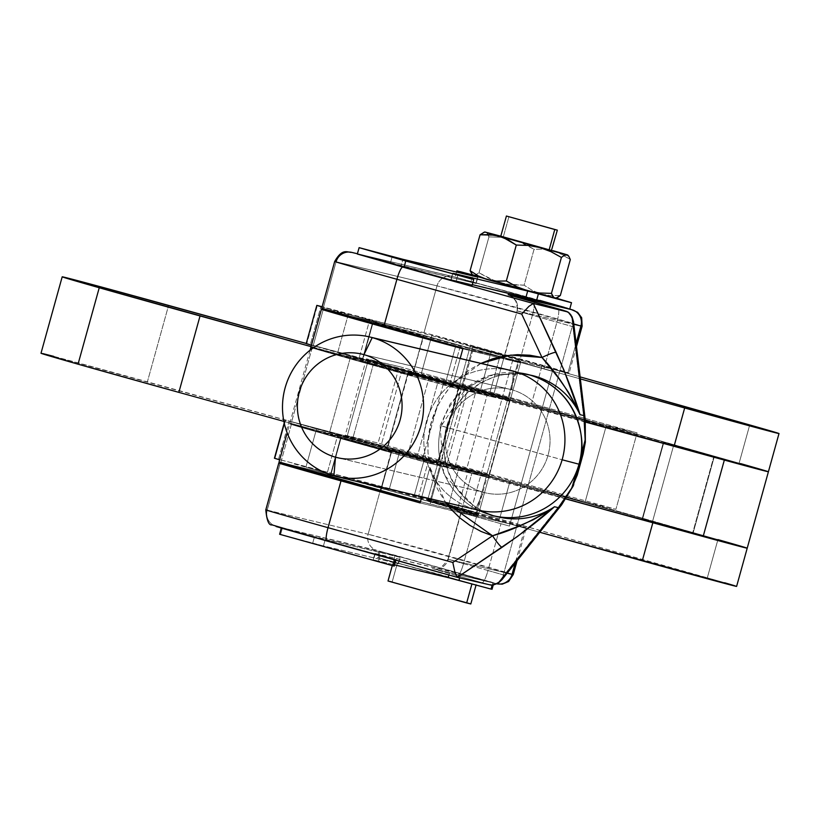 <?xml version="1.0" encoding="UTF-8"?>
<svg xmlns="http://www.w3.org/2000/svg" width="820" height="820" viewBox="0 0 820 820"><rect width="100%" height="100%" fill="white"/><g stroke="black" fill="none" stroke-linecap="round" stroke-linejoin="round"><path stroke-width="0.61" stroke-dasharray="4.1 3.07" d="M477.568 509.999L443.712 474.503L440.104 425.58L562.12 459.774L441.324 425.826L465.893 388.301L493.056 374.617L526.973 374.268M380.377 490.729L391.109 452.045L340.597 438.003L329.732 477.178L340.597 438.003L347.895 439.889L391.55 452.127L340.597 438.003L391.55 452.138L380.377 490.729M373.1 322.496L361.794 361.579L412.306 375.621L422.905 337.409L412.747 375.703L361.794 361.579L412.747 375.703L362.235 361.661L373.1 322.496L423.612 336.538L373.1 322.496M423.017 336.989L423.171 336.446L423.017 336.989M503.275 237.031L508.933 216.654L503.275 237.031L551.634 250.541L500.723 236.406M540.001 300.417L458.4 278.021L475.856 283.433L390.443 262.82L392.216 256.455L390.443 262.82L357.325 254.026M497.002 583.85L496.489 583.727A13.222 13.007 -76.7 0 0 497.012 583.84A13.222 13.007 103.3 0 1 495.997 583.604A13.222 13.007 -76.7 0 0 496.489 583.727L432.622 568.649C437.193 570.894 442.298 567.747 447.935 559.23L448.253 559.291A13.222 13.007 103.3 0 1 432.181 568.537L457.591 575.855L432.181 568.537L495.997 583.604L490.657 581.841L377.087 550.466L276.186 526.358L395.875 555.417L496.664 583.666L432.181 568.537A13.222 13.007 -76.7 0 0 448.253 559.291L507.16 573.201L448.253 559.291L461.229 512.469L476.471 516.866L460.922 512.418L447.935 559.23L463.495 563.678L476.471 516.866L501.01 523.703L476.471 516.866L463.495 563.678L488.023 570.515L501.01 523.703L509.456 526.081L469.788 515.021L509.456 526.081L552.383 371.316L512.705 360.257L469.788 515.021L420.117 502.916L460.942 512.613L471.807 473.447L454.382 469.101L475.569 392.667L401.472 372.013L380.285 448.448A79.314 0.553 15.5 0 0 290.977 424.135L312.174 347.711A79.314 0.553 -164.5 0 1 401.472 372.013L380.285 448.448L289.644 423.878L429.167 463.238C424.739 434.559 431.802 409.088 450.364 386.814L452.158 387.317L453.183 383.657L480.92 363.373M534.804 376.185A72.703 71.463 -76.6 0 0 446.531 427.056A72.703 71.463 -76.6 0 0 495.946 516.303A72.703 71.463 -76.6 0 0 498.57 516.979C460.143 509.046 434.754 464.561 447.166 426.082C458.769 386.261 500.774 366.417 532.18 375.509A72.703 71.463 -76.6 0 0 446.172 428.388A72.703 71.463 -76.6 0 0 495.946 516.303L490.739 515.073A72.703 71.463 103.4 0 1 441.324 425.826A72.703 71.463 103.4 0 1 518.66 372.823M267.217 510.142L368.118 534.24A13.222 12.976 -76.6 0 0 377.087 550.466A13.222 12.976 103.4 0 1 368.118 534.24L267.217 510.142A13.222 12.976 -76.6 0 0 276.186 526.358A13.222 12.976 103.4 0 1 267.217 510.142L280.204 463.331L267.217 510.142A79.314 0.553 15.5 0 0 267.135 510.122L280.112 463.31L267.135 510.122A79.314 0.553 15.5 0 0 265.803 509.855M282.377 528.09L280.604 534.455L279.61 534.261L280.604 534.455L282.377 528.09L314.501 536.69L312.728 543.055L280.604 534.455L322.075 545.577L398.448 563.719L377.456 557.528L378.389 557.682L380.152 551.317L493.794 582.918L460.676 574.123L459.63 577.895L460.676 574.123L492.799 582.712L492.061 585.388L492.799 582.712L493.794 582.907L492.584 582.487L380.152 551.317L378.389 557.682L492.031 589.272L377.384 557.487L393.2 562.172L394.963 555.806L380.152 551.317L400.242 557.364L398.469 563.729L393.2 562.172L394.963 555.806L325.202 539.55L323.439 545.925L398.141 563.668L399.904 557.303L314.501 536.69L312.728 543.055L323.439 545.925L325.202 539.55L282.377 528.09M394.256 566.056L378.44 561.372L380.203 555.007L375.273 553.51L373.5 559.875L394.584 564.888L373.172 559.814L378.44 561.372L380.203 555.007L396.019 559.691L281.373 527.895L394.902 559.937L395.947 559.64L374.935 553.438L373.192 559.824L393.446 565.759M470.813 603.971L392.155 582.026L397.454 562.92L444.009 575.66L471.91 584.035L393.313 561.905L397.454 562.92L392.155 582.026L388.014 581.011M518.834 359.139L475.918 513.904L478.47 514.529L430.069 501.03L472.986 346.255L501.635 354.096L470.434 345.63L472.986 346.255L430.069 501.03L427.517 500.405L475.918 513.904L518.834 359.139L470.475 345.64L518.834 359.139M478.982 272.804L488.945 236.888L500.856 237.246L512.531 239.389L523.662 243.519L534.066 249.28L524.103 285.196L506.329 284.017L494.86 280.86L478.982 272.804L474.718 275.458L472.463 274.925L474.718 275.458L478.982 272.804L489.396 278.564L500.518 282.695L512.203 284.827L524.103 285.196L534.066 249.28L543.773 249.126L553.203 250.725L543.773 249.126L534.066 249.28L518.199 241.223L500.784 236.18L512.531 239.389L500.856 237.246L488.945 236.888L478.982 272.804M557.743 252.293L570.3 259.561L562.089 254.323L553.203 250.725M560.337 295.477L550.63 295.63L541.19 294.031L532.313 290.444L524.103 285.196L532.313 290.444L541.19 294.031L550.63 295.63L560.337 295.477M488.279 235.104L488.945 236.888L486.588 232.654L484.333 232.121L486.588 232.654L488.002 234.53M551.737 250.305L512.531 239.389L551.737 250.305M500.969 236.498L501.553 236.59M555.591 298.265L472.791 275.305M471.551 273.921L472.463 274.925M470.741 603.971L392.155 582.026M389.346 581.308L388.403 581.165M492.031 589.272L491.036 589.088M397.454 562.92L476.041 584.865L397.454 562.92M375.273 553.51L449.975 571.253L448.929 575.005L449.975 571.253L460.676 574.123L375.273 553.51M460.922 512.418L447.935 559.23L463.495 563.678A13.222 2.429 -74.4 0 1 457.591 575.855L487.223 584.147A13.222 13.038 107.9 0 0 503.326 574.881L504.064 575.117L501.912 579.771L504.064 575.117L563.811 500.128A13.222 12.167 -141.5 0 1 561.577 504.905A13.222 12.167 38.5 0 0 563.811 500.128L569.08 492.564L573.836 483.759L584.752 444.419L585.255 434.251L584.701 424.801L572.944 326.729L572.216 326.493L503.326 574.881L488.023 570.515A13.222 2.429 -74.4 0 1 482.129 582.692L457.591 575.855A13.222 2.429 105.6 0 0 463.495 563.678L488.023 570.515L501.01 523.703L509.456 526.081L552.383 371.316L543.926 368.938L556.913 322.127L572.216 326.493L516.826 310.831L573.816 324.279L517.133 310.893L504.146 357.704L517.133 310.893A13.222 13.007 -76.7 0 0 509.794 295.251A13.222 13.007 103.3 0 1 517.133 310.893L503.839 357.643L519.398 362.102L521.448 354.691L519.398 362.102L543.926 368.938L556.913 322.127A13.222 2.429 105.6 0 0 558.092 308.832A13.222 2.429 -74.4 0 1 556.913 322.127L532.375 315.29L521.458 354.66L532.375 315.29L516.826 310.841L517.297 307.664L515.749 301.094L512.726 297.301L508.718 294.933M457.314 577.341L315.638 537.838M279.743 527.619L276.094 526.522M368.118 534.24L381.105 487.428L294.954 466.857L391.888 490.216L526.225 527.772L525.036 527.547L515.165 563.155L525.036 527.547L490.053 519.285L525.036 527.547A76.014 0.533 -164.5 0 0 526.235 527.783A76.014 0.533 -164.5 0 0 460.112 508.892A76.014 0.533 -164.5 0 0 381.105 487.428L368.118 534.24L513.248 574.595A76.014 0.533 15.5 0 0 447.136 555.704A76.014 0.533 15.5 0 0 368.118 534.24M429.957 467.41L432.981 478.275L437.501 489.079L445.547 502.393L429.957 467.41L421.818 496.756L429.957 467.41M471.807 473.447L429.167 463.238L471.807 473.447L460.942 512.613L469.788 515.021L512.705 360.257L503.869 357.848L493.004 397.013L487.049 395.394L465.852 471.828L471.807 473.447M461.229 512.469L490.053 519.285L461.229 512.469M475.918 513.904L427.558 500.405L475.918 513.904M380.244 491.221L329.742 477.178M454.382 469.101L380.285 448.448L465.852 471.828L487.049 395.394L475.569 392.667L454.382 469.101M563.76 310.462A13.222 13.038 -72.1 0 1 572.216 326.493L503.326 574.881A13.222 13.038 -72.1 0 1 487.223 584.147L482.129 582.692A13.222 2.429 105.6 0 0 488.023 570.515L504.064 575.117L563.811 500.128L573.836 483.759L577.3 474.995M493.363 515.749A72.703 71.463 103.4 0 1 490.739 515.073L495.946 516.303M481.35 363.178L470.803 368.99L461.373 375.919L453.183 383.657L460.174 358.442L452.158 387.317L493.004 397.013L503.869 357.848L463.033 348.141L503.869 357.848L552.383 371.316L503.839 357.643M310.841 347.454L493.004 397.013L450.364 386.814L443.64 395.701L438.3 404.793L431.31 422.669L428.091 441.601L427.989 452.148L429.167 463.238L351.872 441.693L373.069 365.269L450.364 386.814L373.069 365.269A79.314 0.553 -164.5 0 1 312.851 348.131A79.314 0.553 15.5 0 0 387.839 369.369A79.314 0.553 15.5 0 0 461.937 389.469L472.535 351.257A79.314 0.553 -164.5 0 1 462.859 348.756L518.773 362.491L508.174 400.703A79.314 0.553 15.5 0 0 509.937 401.072A79.314 0.553 15.5 0 0 449.831 383.842L460.43 345.62A79.314 0.553 -164.5 0 1 520.536 362.85A79.314 0.553 -164.5 0 1 518.773 362.491L508.174 400.703L461.937 389.469L472.535 351.257L520.526 362.86L509.937 401.072L449.831 383.842A79.314 0.553 15.5 0 0 358.842 359.047L369.441 320.835L338.967 313.424L369.441 320.835A79.314 0.553 -164.5 0 1 460.43 345.62L449.831 383.842L358.842 359.047L369.441 320.835L520.526 362.86M312.174 347.711L290.977 424.135A79.314 0.553 15.5 0 0 289.644 423.878A79.314 0.553 15.5 0 0 351.872 441.693L373.069 365.269L312.451 348.008M424.022 332.664L437.009 285.852L336.108 261.744L323.121 308.556L424.022 332.664L437.009 285.852L336.108 261.744L323.121 308.556A79.314 0.553 15.5 0 0 321.707 308.279L424.022 332.664A76.014 0.533 15.5 0 1 503.039 354.127A76.014 0.533 15.5 0 1 569.152 373.018L424.022 332.664M576.111 343.406L567.963 372.782L504.146 357.704L567.963 372.782A76.014 0.533 15.5 0 0 569.152 373.018L567.963 372.782L576.111 343.406M573.201 485.983L584.752 444.419A13.222 9.44 -174.4 0 0 585.336 442.257M490.739 515.073A72.703 71.463 103.4 0 1 441.324 425.826M583.153 453.88L584.752 444.419L585.224 419.768M568.045 312L570.792 314.757M569.787 308.914L453.04 276.596L357.397 253.749L453.04 276.596A13.222 12.976 -76.6 0 0 437.009 285.852A76.014 0.533 -164.5 0 1 516.016 307.315A76.014 0.533 -164.5 0 1 582.139 326.196L437.009 285.852A13.222 12.976 103.4 0 1 453.04 276.596L570.71 309.191M533.564 301.996A13.222 2.429 -74.4 0 1 532.375 315.29A13.222 2.429 105.6 0 0 533.574 301.996M351.626 252.365A13.222 12.976 -76.6 0 0 336.108 261.744A79.314 0.553 15.5 0 0 334.693 261.477M583.891 415.586L585.213 419.758L584.701 424.801L572.944 326.729L573.498 321.645L572.944 326.729L572.216 326.493A13.222 13.038 107.9 0 0 563.709 310.442M577.454 474.431L573.836 483.759M584.752 444.419L582.989 454.454M369.461 257.121L364.49 255.799M358.361 254.231L357.766 254.2M456.156 281.137L457.919 274.761L456.156 281.137L450.908 279.589L471.479 285.627M466.354 284.079L461.844 282.767M450.908 279.589L472.299 284.642L451.215 279.64L452.968 273.316L450.887 279.579L452.65 273.204M567.481 308.299L564.303 307.356M477.957 277.129L476.184 283.494L477.619 277.068L475.856 283.433L401.154 265.69L402.917 259.315L401.154 265.69L394.287 263.866M472.392 274.895L556.144 298.121L472.392 274.895M555.529 298.265L473.509 275.438M555.478 298.203L553.264 297.516M536.864 292.812L536.034 292.576M569.746 309.048L455.1 277.252L470.916 281.936L472.597 275.868L470.916 281.936L476.184 283.494M380.952 490.35L391.55 452.138L380.685 491.303L330.183 477.26L341.038 438.095L391.55 452.138L380.952 490.35L330.45 476.307L341.038 438.095L365.833 444.809L391.55 452.127L340.597 438.003L329.999 476.225L380.952 490.35L329.999 476.215L380.511 490.257L391.109 452.045L340.597 438.003L329.999 476.215M372.833 323.449L423.345 337.491L372.393 323.367L361.794 361.579L372.813 323.51L362.235 361.661L412.747 375.703L369.43 363.834L361.794 361.579L372.516 322.906M422.905 337.409L412.306 375.621L423.202 337.994M280.809 462.459L327.047 473.683L337.645 435.471L289.655 423.868L349.761 441.109L436.127 464.725L486.977 477.127L476.379 515.339A79.314 0.553 15.5 0 0 478.142 515.708A79.314 0.553 15.5 0 0 418.036 498.478L428.634 460.266A79.314 0.553 -164.5 0 1 488.74 477.496A79.314 0.553 -164.5 0 1 486.977 477.127L476.379 515.339L420.476 501.614A79.314 0.553 15.5 0 0 430.141 504.115L440.74 465.893A79.314 0.553 -164.5 0 1 357.797 443.343A79.314 0.553 -164.5 0 1 289.644 423.878A79.314 0.553 -164.5 0 1 291.407 424.237L280.809 462.459L331.669 474.862L418.036 498.478L478.132 515.718L430.141 504.115L440.74 465.893L488.73 477.506L428.634 460.266L418.036 498.478A79.314 0.553 15.5 0 0 327.047 473.683L337.645 435.471L291.407 424.237L280.809 462.459A79.314 0.553 15.5 0 0 279.046 462.09L279.066 462.08M417.052 457.427L438.239 381.003L458.985 386.937L428.778 378.748L407.581 455.172L437.788 463.361L386.835 449.237L407.581 455.172L428.778 378.748L408.032 372.813L458.985 386.937L408.032 372.803L438.239 381.003L417.052 457.427L437.788 463.361L412.552 456.555L386.835 449.237L417.052 457.427L387.276 449.319L408.473 372.895L458.985 386.937L437.788 463.361L386.835 449.237L417.052 457.427M312.604 347.813L323.203 309.601L312.604 347.813L358.842 359.047L312.604 347.813A79.314 0.553 15.5 0 0 310.841 347.444L310.841 347.444M312.041 347.885L440.289 383.76L509.927 401.072M337.645 435.471A79.314 0.553 -164.5 0 1 428.634 460.266L337.645 435.471M489.786 392.995L459.569 384.805L480.315 390.74L490.913 352.528L470.167 346.593L500.384 354.783L489.786 392.995L459.569 384.805L485.286 392.124L510.522 398.93L489.786 392.995L500.384 354.783L470.167 346.593L521.12 360.718L490.913 352.528L480.315 390.74L510.522 398.93L489.786 392.995L510.522 398.93L489.325 475.364L468.589 469.419L457.99 507.641L427.773 499.441L448.519 505.386L459.118 467.174L438.372 461.229L463.618 468.035L489.325 475.364L459.118 467.174L448.519 505.386L478.726 513.576L427.784 499.452L478.726 513.576L457.99 507.641L468.589 469.419L489.325 475.364L438.823 461.322L460.02 384.887L510.522 398.93L459.569 384.805L438.372 461.229L488.884 475.272L510.081 398.848L459.569 384.805L489.786 392.995M274.444 458.257L389.438 488.546L400.037 450.334L289.122 421.049L278.523 459.272L274.977 458.359L285.575 420.137L289.122 421.049L278.523 459.272L455.52 506.586L724.614 582.753M663.759 442.708L642.111 519.039L692.623 533.082L713.82 456.658L663.308 442.615L714.261 456.74L688.544 449.421L714.261 456.75L693.064 533.174L642.562 519.132L663.759 442.708L691.188 450.159L714.261 456.75L693.064 533.174L642.121 519.05L693.064 533.174L642.562 519.132L663.308 442.615L714.261 456.74L688.544 449.421L663.759 442.708L642.121 519.05L693.064 533.174L642.111 519.039L692.623 533.082L713.82 456.658L663.759 442.708M53.761 356.372L329.64 432.212L350.837 355.788L329.64 432.212L444.05 463.833L465.247 387.399L306.26 343.467L673.774 444.932A82.615 0.574 -164.5 0 1 768.401 471.756A82.615 0.574 15.5 0 0 739.117 463.177L479.351 389.736L310.319 344.625L320.917 306.413L310.319 344.625L306.772 343.713L317.361 305.501L306.772 343.713L306.219 343.611L421.224 373.899L431.822 335.687L322.137 306.731L431.822 335.687A76.014 0.533 -164.5 0 1 541.948 366.068L531.35 404.28A76.014 0.533 15.5 0 0 421.224 373.899L431.822 335.687L528.592 362.296L541.948 366.068L531.35 404.28L739.117 463.177L749.716 424.955L739.117 463.177L756.409 468.117M456.197 344.297L580.365 378.901L456.197 344.297L445.598 382.509L456.197 344.297L348.295 314.357L456.197 344.297M585.449 421.48L337.696 352.579L348.295 314.357L322.065 306.977L348.295 314.357L337.696 352.579L311.467 345.189L585.449 421.48M580.119 376.892L541.948 366.068L580.119 376.892M766.382 471.059L767.971 471.695M734.587 585.705L736.175 586.341M736.606 586.402A82.615 0.574 15.5 0 0 707.322 577.813L717.92 539.601L496.797 476.943L400.037 450.334A76.014 0.533 -164.5 0 1 510.153 480.715L499.554 518.927A76.014 0.533 15.5 0 0 389.438 488.546L400.037 450.334L289.122 421.049L316.51 429.003L305.911 467.215L539.775 532.262L292.484 463.474L305.911 467.215L316.51 429.003L652.843 522.74L424.411 458.933L413.813 497.145L424.411 458.933L285.022 420.035L285.575 420.137L274.977 458.359L274.423 458.247M717.92 539.601L510.153 480.715L499.554 518.927L707.322 577.813L717.92 539.601L735.212 544.541M745.185 547.493L746.774 548.129M703.99 536.731L652.874 522.617M747.204 548.191A82.615 0.574 15.5 0 0 652.576 521.356L673.774 444.932L465.247 387.399L444.05 463.833L652.576 521.356L673.774 444.932L740.48 463.556M758.438 468.702L768.36 471.766M585.5 422.095L311.067 346.624L443.538 383.227L422.341 459.651A79.314 0.553 15.5 0 0 446.439 466.283L467.636 389.848A79.314 0.553 -164.5 0 1 443.538 383.227L422.341 459.651L283.874 421.388L446.439 466.283L467.636 389.848L585.5 422.095M458.544 386.856L408.032 372.803L386.835 449.237L437.347 463.279L458.544 386.856M565.892 498.96L446.439 466.283L565.892 498.96M41.605 353.502L42.999 353.635M41 353.246A126.044 0.881 15.5 0 1 147.385 381.833L168.582 305.409L147.385 381.833L666.762 525.282L747.163 548.191M399.289 366.601L368.949 359.765L464.919 387.091L588.668 421.008L637.099 432.888L399.289 366.601L368.508 359.293L347.311 435.717L345.21 435.307L524.267 485.758L578.448 500.323L615.902 509.312L378.092 443.025L347.311 435.717A125.583 0.881 15.5 0 0 345.21 435.297A125.583 0.881 15.5 0 0 454.813 466.601A125.583 0.881 15.5 0 0 585.121 502.004L606.318 425.58A125.583 0.881 -164.5 0 1 476 390.176A125.583 0.881 -164.5 0 1 366.396 358.873A125.583 0.881 -164.5 0 1 368.508 359.293L347.311 435.717L378.092 443.025L399.289 366.601L378.092 443.025L615.902 509.312L585.121 502.004L606.318 425.58L637.099 432.888L615.902 509.312L637.099 432.888L399.289 366.601M438.823 461.322L489.325 475.364L438.823 461.322M511.916 389.797A53.208 52.295 -76.6 0 0 509.989 389.305A53.208 52.295 -76.6 0 0 447.054 427.999A53.208 52.295 -76.6 0 0 483.482 492.338L339.367 458.103L483.482 492.338A53.208 52.295 -76.6 0 0 548.078 455.11A53.208 52.295 -76.6 0 0 511.916 389.797L513.545 371.173L511.916 389.797A53.208 52.295 -76.6 0 0 447.32 427.025A53.208 52.295 -76.6 0 0 483.482 492.338L475.221 509.384L483.482 492.338A53.208 52.295 -76.6 0 0 485.399 492.83A53.208 52.295 -76.6 0 0 548.334 454.136A53.208 52.295 -76.6 0 0 511.916 389.797L363.947 354.65L511.916 389.797M510.952 370.507A71.709 70.489 -76.6 0 0 426.133 422.669A71.709 70.489 -76.6 0 0 475.221 509.384L333.883 475.805L475.221 509.384A71.709 70.489 -76.6 0 0 477.804 510.05M475.221 509.384A71.709 70.489 103.4 0 1 425.805 423.991A71.709 70.489 103.4 0 1 508.338 369.943M440.104 425.58L450.211 403.881L460.184 392.206L487.234 376.011L518.588 372.792M493.794 582.918L493.148 585.265M521.387 359.765L478.47 514.529M484.077 232.173L484.804 231.988M568.291 255.645L567.604 254.948M470.434 345.63L427.517 500.405M392.278 565.615L393.313 561.905M373.172 559.814L374.935 553.438M379.147 551.122L377.384 557.487M398.469 563.729L400.242 557.364M396.019 559.691L395.875 560.214M517.102 560.726L526.235 527.783M310.073 350.222L287.154 432.847M357.407 253.749L459.323 278.205L569.787 308.904M576.491 346.573L569.152 373.018M456.545 272.055L455.1 277.252M423.612 336.538L423.448 337.112M488.74 477.496L478.142 515.708M437.788 463.361L458.985 386.937L437.788 463.361M386.835 449.237L408.032 372.803L386.835 449.237M427.773 499.441L470.167 346.593M663.308 442.615L642.111 519.039L663.308 442.615M714.261 456.75L693.064 533.174L714.261 456.75M285.022 420.035L284.212 422.966M478.726 513.576L521.12 360.718M366.396 358.873L345.21 435.297M509.989 389.305L362.03 354.148M485.399 492.83L337.43 457.683"/><path stroke-width="1.23" d="M518.66 372.823A72.703 71.463 103.4 0 1 526.973 374.268L529.597 374.945C580.283 390.105 587.458 444.471 579.002 464.202L562.12 459.774L579.002 464.202L583.194 452.138L585.152 439.858L585.255 427.302L583.891 415.586L580.027 414.674A72.703 71.463 -76.6 0 0 534.804 376.185L529.597 374.945A72.703 71.463 103.4 0 1 579.002 464.202A72.703 71.463 103.4 0 1 493.363 515.749L498.57 516.979A72.703 71.463 -76.6 0 0 554.494 506.75L558.348 507.662L498.181 583.194L492.226 585.377L457.345 577.352L326.842 540.974A13.222 2.429 -74.4 0 1 328.031 527.68L341.007 480.868A79.314 0.553 -164.5 0 1 278.779 463.044A79.314 0.553 -164.5 0 1 280.112 463.31A79.314 0.553 -164.5 0 1 280.204 463.331L294.954 466.857L280.204 463.331A79.314 0.553 -164.5 0 0 280.112 463.31L278.79 463.054L265.803 509.855A79.314 0.553 15.5 0 0 328.031 527.68L341.007 480.868L420.117 502.916L421.818 496.756L420.117 502.916L278.79 463.054M330.183 477.26L380.818 490.852M422.905 337.409L372.393 323.367L422.905 337.409M506.422 216.029L557.282 230.153L506.422 216.029L500.723 236.406L520.474 242.074L549.123 249.915L554.781 229.528L506.381 216.029L557.333 230.153L554.781 229.528L549.123 249.915L551.675 250.541L500.774 236.406M555.97 298.07L570.474 302.467L527.691 291.018L452.988 273.275L470.434 278.677L359.119 247.65L357.325 254.026L403.993 267.392L405.756 261.026L359.088 247.66L402.917 259.315L477.619 277.068L460.163 271.656L472.392 274.895L456.873 270.887L456.545 272.055M526.973 374.268A72.703 71.463 103.4 0 1 529.597 374.945L534.804 376.185A72.703 71.463 -76.6 0 0 532.18 375.509L518.588 372.792M393.446 565.759L394.184 566.015L393.251 565.861L394.902 559.937L393.251 565.861L279.61 534.271L393.251 565.861L394.256 566.056L396.019 559.691M459.63 577.895L458.913 580.488L491.036 589.088L492.061 585.388L491.036 589.088L448.202 577.618L394.584 564.888L448.202 577.618L448.929 575.005L448.202 577.618L458.913 580.488L459.63 577.895M392.278 565.615L388.014 581.011L466.662 602.956L471.91 584.035L466.662 602.956L470.813 603.971L476.112 584.865M472.105 274.608L487.193 279.528L478.306 275.93L470.096 270.692L472.463 274.925L470.096 270.692L480.059 234.776L494.521 235.166L503.726 237.779L516.292 245.057L528.193 245.426L539.878 247.558L550.999 251.689L561.413 257.449L564.365 255.266L566.876 254.815L500.784 236.18L484.866 231.988L499.195 236.221L489.755 234.622L480.059 234.776L470.096 270.692L478.306 275.93L487.193 279.528L496.612 281.127L506.329 280.973L516.292 245.057L508.072 239.809L499.195 236.221L539.878 247.558L528.193 245.426L516.292 245.057L506.329 280.973L516.733 286.733L527.865 290.864L539.539 293.007L551.45 293.365L561.413 257.449L550.999 251.689L539.878 247.558L566.876 254.815L568.854 256.352L570.3 259.561L560.337 295.477L556.073 298.131L553.818 297.598L551.45 293.365L561.413 257.449L564.365 255.266L567.532 254.948L557.743 252.293M553.213 250.725L567.604 254.948L566.876 254.815L568.854 256.352L570.3 259.561L560.337 295.477L557.405 297.65L554.874 298.121L556.073 298.131M484.333 232.121L480.059 234.776L484.804 231.988M551.44 250.448L557.333 230.153M501.553 236.59L503.275 237.031M473.509 275.438L527.865 290.864L516.733 286.733L506.329 280.973L496.612 281.127L487.193 279.528L554.874 298.121L552.905 296.594L551.45 293.365L539.539 293.007L527.865 290.864L553.264 297.516M488.279 235.104L487.5 233.669M567.942 255.338L568.854 256.352M388.085 581.011L470.413 603.827M392.155 582.026L389.346 581.308M281.373 527.895L279.61 534.261L280.604 534.455M315.638 537.838L279.743 527.619M276.094 526.522L457.324 577.341M495.977 516.313A72.703 71.463 -76.6 0 0 554.494 506.75L558.348 507.662A13.222 12.167 38.5 0 0 561.587 504.894A13.222 12.167 -141.5 0 1 558.348 507.662L498.181 583.194L501.912 579.771L498.181 583.194L492.226 585.377L457.345 577.352L517.625 536.372L554.494 506.75L547.637 511.557L533.113 519.818L517.666 526.624L492.553 535.778L445.547 502.393L451.082 509.271L459.999 518.025L470.075 525.487L481.043 531.452L492.553 535.778L452.814 562.458L328.031 527.68A79.314 0.553 -164.5 0 1 265.803 509.866A79.314 0.553 -164.5 0 1 267.135 510.122M515.165 563.155L512.059 574.359L507.16 573.201L512.059 574.359A13.222 13.007 103.3 0 1 497.012 583.84A13.222 13.007 -76.7 0 0 512.059 574.359A76.014 0.533 15.5 0 0 513.248 574.595L512.059 574.359L515.165 563.155M329.865 476.717L334.16 478.511L380.685 491.303M457.345 577.352L502.035 547.34A13.222 1.671 -123.9 0 1 492.553 535.778L452.814 562.458L455.038 572.749L457.345 577.352L455.038 572.749L452.814 562.458L328.031 527.68A13.222 2.429 105.6 0 0 326.842 540.974A13.222 2.429 105.6 0 0 326.862 540.974M321.707 308.279L383.924 326.093L396.911 279.282A79.314 0.553 -164.5 0 1 334.683 261.467L321.707 308.279A79.314 0.553 15.5 0 0 383.924 326.093L463.033 348.141L460.174 358.442L463.033 348.141L383.924 326.093L396.911 279.282L521.704 314.07L541.999 357.479L529.904 355.234L517.451 354.67L504.976 355.839L492.84 358.729L480.93 363.373L510.932 355.091L541.999 357.479L558.779 378.389L568.486 392.278L576.644 406.966L580.027 414.674A72.703 71.463 -76.6 0 0 534.804 376.185M573.836 483.759A13.222 9.563 -154.5 0 1 573.201 485.983L561.577 504.894L501.912 579.771M577.977 470.475L579.002 464.202L571.817 487.941L576.419 476.553L577.977 470.475M565.492 498.58L571.817 487.941L558.348 507.662L565.492 498.58M492.553 535.778A13.222 1.671 56.1 0 0 502.035 547.34C523.498 532.375 540.985 518.845 554.494 506.75C533.574 520.485 512.92 530.161 492.553 535.778M585.224 419.768L583.891 415.586L580.027 414.674C574.758 397.064 566.794 376.277 556.124 352.303A13.222 1.527 154.9 0 0 541.999 357.479C556.544 372.864 569.223 391.929 580.027 414.674L563.822 369.81L533.297 303.482L528.92 306.352L521.704 314.07L541.999 357.479A13.222 1.527 -25.1 0 1 556.124 352.303L533.297 303.482L402.815 267.105A13.222 2.429 105.6 0 0 396.911 279.282L521.704 314.07L528.92 306.352L533.297 303.482L566.661 311.405L569.439 313.137L572.053 316.807L583.891 415.586L585.152 439.858L579.002 464.202A72.703 71.463 103.4 0 1 493.63 515.811A72.703 71.463 103.4 0 1 490.739 515.073M312.604 347.813L310.841 347.444A79.314 0.553 15.5 0 0 312.851 348.131A79.314 0.553 -164.5 0 1 310.841 347.444A79.314 0.553 -164.5 0 1 312.174 347.711L313.127 347.936M508.718 294.933L533.564 301.996A13.222 2.429 105.6 0 0 533.564 301.996A13.222 2.429 105.6 0 0 533.543 301.986L508.133 294.667L571.95 309.734A13.222 13.007 103.3 0 1 580.939 325.97L582.139 326.196A76.014 0.533 -164.5 0 1 580.939 325.97L573.816 324.279L580.939 325.97L576.111 343.406L580.939 325.97A13.222 13.007 -76.7 0 0 571.95 309.734L508.133 294.667A13.222 13.007 103.3 0 1 509.794 295.251A13.222 13.007 -76.7 0 0 508.133 294.667L563.176 310.278A13.222 13.038 -72.1 0 1 563.76 310.462M357.407 253.749L351.678 252.375C347.065 252.468 342.565 247.824 334.683 261.467A79.314 0.553 -164.5 0 1 336.108 261.744A13.222 12.976 103.4 0 1 352.139 252.498L357.397 253.749L352.139 252.498A13.222 12.976 -76.6 0 0 351.626 252.365M573.201 485.983A13.222 9.563 -154.5 0 1 571.817 487.941L577.3 474.995L579.002 464.202L583.153 453.88L579.002 464.202L577.29 475.036M583.163 453.839L585.336 442.257A13.222 9.44 -174.4 0 0 585.152 439.858A13.222 9.44 5.6 0 1 585.336 442.246A13.222 9.44 5.6 0 1 584.752 444.419M533.543 301.986L558.072 308.832A13.222 2.429 -74.4 0 1 558.092 308.832A13.222 2.429 -74.4 0 1 558.112 308.832L563.709 310.442A13.222 13.038 107.9 0 0 563.176 310.278L563.709 310.442M334.693 261.477A79.314 0.553 15.5 0 0 396.911 279.282A13.222 2.429 -74.4 0 1 402.815 267.105L533.297 303.482L568.045 312M570.792 314.757L573.457 321.276L585.255 419.758L585.336 442.246M573.498 321.645L572.053 316.807L583.891 415.586M558.072 308.832L566.661 311.405M394.287 263.866L369.461 257.121M364.49 255.799L358.361 254.231M357.356 254.015L471.008 285.627L403.993 267.392L405.756 261.026L473.734 279.446L471.971 285.821M471.479 285.627L466.354 284.079M461.844 282.767L456.156 281.137M556.144 298.121L571.509 302.683L538.391 293.888L536.628 300.253L472.299 284.642L525.917 297.383L567.481 308.299M564.303 307.356L540.001 300.417M359.119 247.65L402.917 259.315L477.619 277.068L456.873 270.887M571.509 302.683L569.746 309.048L536.628 300.253L538.391 293.888L527.691 291.018L525.917 297.383L527.691 291.018L452.988 273.275L473.734 279.446M338.967 313.424L323.203 309.601L338.967 313.424M321.45 309.222L462.859 348.756A79.314 0.553 -164.5 0 1 376.892 325.161A79.314 0.553 -164.5 0 1 321.44 309.232A79.314 0.553 -164.5 0 1 323.203 309.601L321.45 309.222L310.073 350.222M287.154 432.847L279.046 462.09A79.314 0.553 15.5 0 0 334.498 478.019A79.314 0.553 15.5 0 0 420.476 501.614L280.809 462.459M372.516 322.906L372.833 323.449M317.361 305.501L322.137 306.731L317.361 305.501M768.258 471.684L674.071 446.182L684.669 407.97L778.856 433.472L580.119 376.892L749.716 424.955A82.615 0.574 -164.5 0 1 779 433.544A82.615 0.574 -164.5 0 1 684.669 407.97L580.365 378.901L684.669 407.97L674.071 446.182L585.449 421.48L674.071 446.182A82.615 0.574 15.5 0 0 768.401 471.756A82.615 0.574 -164.5 0 1 724.337 460.071L585.5 422.095L724.337 460.071L703.14 536.505A82.615 0.574 15.5 0 0 747.204 548.191A82.615 0.574 -164.5 0 1 652.874 522.617M316.838 305.409L322.065 306.977L316.817 305.388L306.219 343.611L311.467 345.189L306.772 343.713M756.409 468.117L766.382 471.059M724.614 582.753L734.587 585.705M736.462 586.32L539.775 532.262L642.275 560.829A82.615 0.574 15.5 0 0 736.606 586.402L747.204 548.191A82.615 0.574 -164.5 0 0 717.92 539.601M284.212 422.966L274.423 458.247L279.671 459.835L274.977 458.359M652.843 522.74L642.275 560.829L652.843 522.74M735.212 544.541L745.185 547.493M747.061 548.108L703.068 536.485M168.582 305.409L306.26 343.467L94.259 285.083L62.299 276.801L99.24 287.748A126.044 0.881 -164.5 0 1 62.197 276.811A126.044 0.881 -164.5 0 1 168.582 305.409M740.48 463.556L758.438 468.702M767.54 471.428L724.337 460.071L703.14 536.505L565.892 498.96L746.343 547.862M62.197 276.811L41 353.246A126.044 0.881 15.5 0 0 78.043 364.172L99.24 287.748A129.375 0.902 -164.5 0 0 200.049 315.946L178.852 392.37L78.043 364.172A129.375 0.902 15.5 0 0 178.852 392.37L283.874 421.388L178.852 392.37L200.049 315.946L311.067 346.624L99.24 287.748L78.043 364.172L41.102 353.236M42.999 353.635L53.761 356.372M99.24 287.748L78.043 364.172L99.24 287.748M335.513 457.191A53.208 52.295 103.4 0 1 299.085 392.852A53.208 52.295 103.4 0 1 362.03 354.148A53.208 52.295 103.4 0 1 363.947 354.65A53.208 52.295 103.4 0 1 400.109 419.963A53.208 52.295 103.4 0 1 335.513 457.191L333.883 475.805A71.709 70.489 -76.6 0 0 420.947 425.631A71.709 70.489 -76.6 0 0 372.208 337.604A71.709 70.489 103.4 0 1 421.295 424.319A71.709 70.489 103.4 0 1 336.466 476.481A71.709 70.489 103.4 0 1 333.883 475.805L335.513 457.191A53.208 52.295 103.4 0 1 299.351 391.878A53.208 52.295 103.4 0 1 363.947 354.65L372.208 337.604L363.947 354.65A53.208 52.295 103.4 0 1 400.365 418.989A53.208 52.295 103.4 0 1 337.43 457.683A53.208 52.295 103.4 0 1 335.513 457.191L339.367 458.103L335.513 457.191M336.466 476.481L477.804 510.05A71.709 70.489 -76.6 0 0 562.633 457.898A71.709 70.489 -76.6 0 0 513.545 371.173A71.709 70.489 103.4 0 1 562.284 459.21A71.709 70.489 103.4 0 1 475.221 509.384M508.338 369.943A71.709 70.489 103.4 0 1 513.545 371.173L372.208 337.604A71.709 70.489 -76.6 0 0 285.145 387.778A71.709 70.489 -76.6 0 0 333.883 475.805A71.709 70.489 103.4 0 1 284.786 389.09A71.709 70.489 103.4 0 1 369.615 336.938A71.709 70.489 103.4 0 1 372.208 337.604L513.545 371.173A71.709 70.489 -76.6 0 0 510.952 370.507L369.615 336.938M493.148 585.265L492.031 589.283M568.291 255.645L567.604 254.948M497.002 583.85L502.24 584.168L508.584 581.534L513.248 574.595L517.102 560.726M326.842 540.974L272.014 524.892C268.858 525.579 266.787 520.567 265.803 509.855M493.363 515.749L477.568 509.999M569.787 308.904L577.618 312.307L581.667 317.729L582.139 326.196L576.491 346.573M533.564 301.996L558.092 308.832M577.3 474.985L583.153 453.89M423.448 337.112L423.202 337.994M779 433.544L747.204 548.191"/></g></svg>
